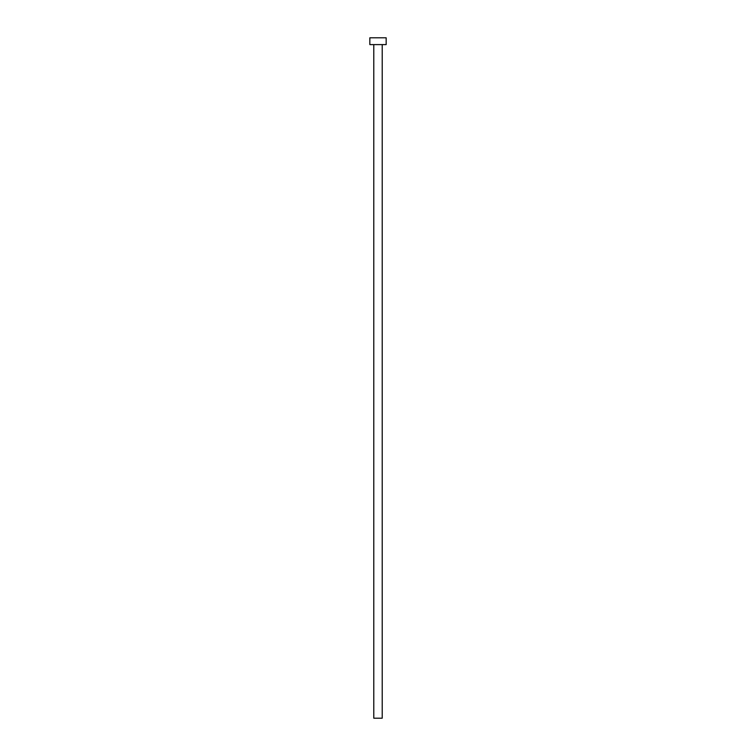 <?xml version="1.0" encoding="UTF-8"?>
<svg xmlns="http://www.w3.org/2000/svg" width="756" height="756" viewBox="0 0 756 756"><rect width="100%" height="100%" fill="white"/><g stroke="black" fill="none" stroke-linecap="round" stroke-linejoin="round"><path stroke-width="1.13" d="M373.785 44.604L373.785 718.2L382.215 718.2L382.215 44.604L382.215 718.2L373.785 718.2L373.785 44.604M369.835 37.8L369.835 44.604L386.165 44.604L386.165 37.8L369.835 37.8L369.835 44.604L386.165 44.604L386.165 37.8L369.835 37.8"/></g></svg>
